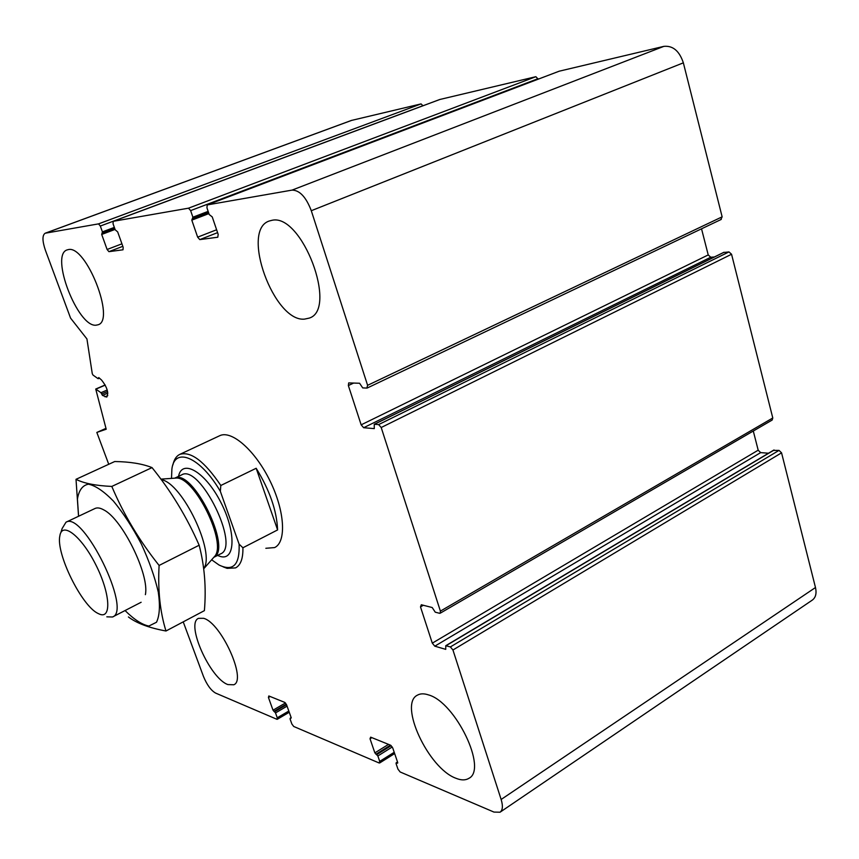 <?xml version="1.0" encoding="UTF-8"?>
<svg xmlns="http://www.w3.org/2000/svg" width="859" height="859" viewBox="0 0 859 859"><rect width="100%" height="100%" fill="white"/><g stroke="black" fill="none" stroke-linecap="round" stroke-linejoin="round"><path stroke-width="1.29" d="M397.76 762.953L396.128 762.846L396.085 763.651L397.964 769.159L400.144 771.973L493.968 812.077L500.024 812.217C502.73 810.209 503.095 805.957 501.141 799.471L452.94 649.995L450.384 646.924L445.767 645.71L445.746 649.361L434.794 646.172L432.302 643.155L420.491 606.894L421.307 604.757L432.195 607.528L435.255 612.177L439.529 613.283L440.162 613.229L440.399 611.114L381.203 427.514L378.626 424.593L374.256 424.292L374.277 428.62L363.658 427.718L361.156 424.84L348.357 385.551L348.69 382.91L359.588 383.254L362.713 387.903L366.847 388.085L367.598 385.326L311.291 210.713C306.094 197.087 299.684 190.215 292.06 190.107L207.202 204.925L206.944 207.814L209.231 214.557L212.237 216.908L218.175 234.367L217.789 237.224L199.782 239.607L197.656 237.159L191.804 220.151L192.899 217.198L190.634 210.605L188.497 208.179L113.163 221.332L113.077 223.866L115.203 229.793L117.672 231.909L123.17 247.295L123.009 249.797L108.91 251.666L107.107 249.486L101.695 234.443L102.425 231.866L100.32 226.046L98.527 223.877L45.151 233.229C42.188 235.28 42.252 240.907 45.344 250.109L70.567 318.109L86.931 338.94L92.278 373.708L93.019 375.072L98.012 378.636L98.753 377.563L101.502 379.979C107.117 387.098 108.868 392.799 106.752 397.073L102.479 395.398L100.954 392.713L95.736 389.041L106.205 429.232L96.831 432.431L108.739 464.279M500.196 812.109L812.217 600.162C815.706 597.628 816.791 593.419 815.481 587.524L781.561 452.843L779.027 450.384L773.487 450.406M768.504 453.23L760.666 452.618L434.794 646.172M753.289 431.035L758.186 450.191L760.666 452.618M440.162 613.229L772.166 420.04L772.789 417.979L731.557 254.253L728.98 251.912L723.632 252.492M714.377 256.991L710.737 257.238L363.658 427.718M701.535 228.816L708.224 254.93L710.737 257.238M720.808 219.539L722.14 216.844L683.356 62.836C679.405 50.982 672.908 45.484 663.889 46.354L559.155 71.211M538.185 79.168L535.866 76.698L439.883 99.472M422.961 105.775L421.071 103.907L351.342 120.464L45.151 233.229M105.936 428.373L96.831 432.431M183.225 621.862L203.476 676.473C206.944 684.881 210.981 690.421 215.598 693.084L276.866 719.273L277.264 717.791L275.514 712.906L273.022 710.2L268.438 697.476L268.824 695.962L284.758 702.404L286.605 704.863L291.244 717.845L290.095 719.047L291.867 724.008L293.724 726.478L379.066 762.964L379.71 761.385L377.853 755.974L374.868 752.871L370.025 738.772L370.648 737.151L390.587 745.215L392.767 748.017L397.663 762.427L397.33 763.232M203.583 618.308L198.526 618.34C185.437 623.28 210.015 678.513 227.893 684.58L233.777 684.773C247.113 680.124 221.042 622.582 203.583 618.308M428.437 694.888C423.992 693.406 420.319 693.503 417.431 695.156C398.436 704.004 428.34 768.386 455.936 778.265C461.122 780.369 465.374 780.423 468.713 778.426C488.052 769.696 455.42 701.964 428.437 694.888M271.927 220.312L269.168 221.031C240.337 230.352 274.032 322.308 304.516 319.118L309.186 318.12C338.274 309.605 301.938 212.968 271.927 220.312M68.323 249.593L67.163 249.894C49.672 254.833 77.847 327.526 96.047 325.196L98.033 324.788C115.772 320.525 86.115 244.826 68.323 249.593M172.895 464.944C174.044 459.544 176.353 456.011 179.842 454.357L219.721 435.706C231.565 429.854 255.155 450.406 269.941 480.75C284.898 511.019 286.616 542.029 274.622 547.58L265.839 548.289M171.499 478.399L171.897 469.014C174.57 446.379 200.383 456.924 220.344 491.359L239.103 544.144C239.865 564.846 233.165 571.804 219.013 565.007L211.647 559.789M239.103 544.144L242.914 547.763C243.118 558.5 240.67 565.211 235.57 567.896L227.13 568.368L223.157 566.865M179.842 454.357C190.881 451.018 204.539 461.39 220.817 485.485L220.344 491.359M220.817 485.485L256.175 468.273C269.662 490.167 276.802 510.718 277.597 529.928L256.175 468.273M242.914 547.763L277.597 529.928M99.537 614.142L97.947 613.412C81.519 605.702 55.76 553.228 59.862 535.812C62.009 521.123 81.304 535.919 95.65 564.46C110.199 592.882 111.82 619.436 99.537 614.142M60.806 532.763L62.106 528.596L65.993 522.208C83.216 510.751 132.372 610.91 112.508 616.998L106.817 616.837M161.299 479.676C182.419 482.951 215.749 552.928 203.69 568.572M78.599 516.248L77.428 499.133C78.845 490.285 82.518 485.303 88.434 484.175C95.51 485.646 103.842 491.284 113.431 501.087C123.277 513.059 132.565 527.329 141.295 543.908C149.122 560.916 154.792 576.99 158.292 592.098C160.236 605.692 159.634 615.742 156.488 622.26L148.832 626.061C141.928 624.633 134.004 619.457 125.06 610.545M94.952 508.517C97.25 507.411 100.202 507.873 103.799 509.913C122.279 518.986 149.67 574.789 145.386 594.653M128.421 616.955C136.581 623.215 149.101 627.897 165.98 631C160.053 611.941 157.755 590.09 159.098 565.447C139.319 540.612 123.556 514.273 111.81 486.43C95.682 485.7 83.742 483.327 76.011 479.311L78.545 516.28M165.98 631L204.399 610.642C206.332 587.814 204.582 566.017 199.148 545.229L159.098 565.447M76.011 479.311L114.719 461.53C129.999 461.745 142.433 463.774 152.032 467.607C171.22 491.348 186.929 517.225 199.148 545.229M111.81 486.43L152.032 467.607M815.481 587.524L501.141 799.471M781.561 452.843L452.94 649.995M779.027 450.384L450.384 646.924M774.142 450.019L446.1 645.689M758.186 450.191L432.302 643.155M423.326 605.273L420.491 606.894M772.789 417.979L440.399 611.114M731.557 254.253L381.203 427.514M728.98 251.912L378.626 424.593M724.116 252.256L374.47 424.249M708.224 254.93L361.156 424.84M353.715 383.028L348.357 385.551M722.14 216.844L367.598 385.326M683.356 62.836L311.291 210.713M663.889 46.354L292.06 190.107M559.424 71.114L207.298 204.893M217.585 232.639L199.782 239.607M216.608 229.761L197.656 237.159M208.909 213.59L191.804 220.151M192.792 218.605L208.554 212.56L192.835 218.573M208.146 211.368L192.899 217.198M538.056 78.684L190.634 210.605M535.866 76.698L188.497 208.179M440.066 99.408L113.227 221.311M122.826 246.329L108.91 251.666M121.935 243.816L107.107 249.486M115.063 229.417L101.695 234.443M102.393 233.1L114.719 228.462L102.425 233.079M114.344 227.399L102.425 231.866M422.939 105.721L100.32 226.046M421.071 103.907L98.527 223.877M351.846 120.314L45.527 233.133M99.01 377.799L98.345 378.078M107.762 395.612L105.002 396.804M107.837 393.078L102.479 395.398M107.59 391.489L101.684 394.045M107.214 390.007L100.954 392.713M105.249 385.111L95.972 389.106M288.817 711.037L277.264 717.791M287.078 706.162L275.514 712.906M286.562 704.734L274.612 711.703M286.315 704.187L273.914 711.413M285.478 702.963L273.022 710.2M270.145 696.488L268.438 697.476M291.212 717.759L290.31 718.296M394.227 752.291L379.71 761.385M392.284 746.965L377.853 755.974M391.21 745.623L376.79 754.61M390.491 745.172L375.931 754.245M388.526 744.377L374.868 752.871M371.861 737.645L370.025 738.772M397.567 762.137L396.428 762.856M178.522 476.369C181.979 458.609 204.796 471.419 220.344 501.409C236.15 531.227 235.581 561.056 220.398 556.482L217.52 555.44M174.699 478.173L175.912 478.087C194.349 475.843 227.689 543.758 214.449 556.611L213.88 557.255M174.774 478.162C192.684 468.144 232.649 549.105 213.827 557.319M174.731 478.173L181.732 474.834C199.857 463.57 240.745 546.882 220.538 553.894L213.805 557.341M773.755 450.095L445.767 645.71M723.858 252.321L374.256 424.292M721.281 219.41L367.233 388.01M559.295 71.157L207.202 204.925M439.969 99.429L113.163 221.332M99.461 378.185L98.248 378.701M105.174 384.972L95.736 389.041M289.258 712.261L277.264 719.294M291.18 717.652L290.106 718.285M394.657 753.558L379.635 762.985M397.513 761.976L396.128 762.846M112.679 616.923L141.134 602.266M65.993 522.208L95.091 508.453M174.849 478.162L160.891 479.129M213.955 557.169L203.712 568.787"/></g></svg>
